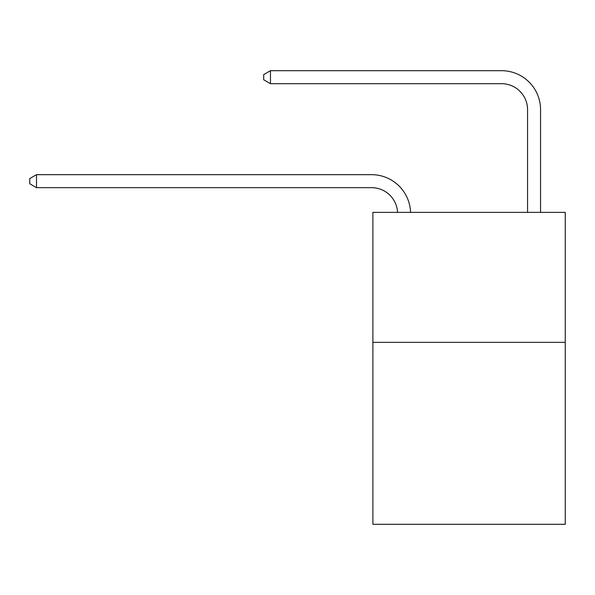 <?xml version="1.0" encoding="UTF-8"?>
<svg xmlns="http://www.w3.org/2000/svg" width="595" height="595" viewBox="0 0 595 595"><rect width="100%" height="100%" fill="white"/><g stroke="black" fill="none" stroke-linecap="round" stroke-linejoin="round"><path stroke-width="0.89" d="M565.25 342.341L565.25 524.307L372.887 524.307L372.887 212.363L565.25 212.363L565.25 342.341L372.887 342.341M371.585 187.67A25.994 25.994 0 0 1 397.549 212.363A25.994 25.994 0 0 0 371.585 187.67A25.994 25.994 0 0 1 397.549 212.363A25.994 25.994 0 0 0 371.585 187.67A25.994 25.994 0 0 1 397.549 212.363A25.994 25.994 0 0 0 371.585 187.67A25.994 25.994 0 0 1 397.549 212.363A25.994 25.994 0 0 0 371.585 187.67A25.994 25.994 0 0 1 397.549 212.363A25.994 25.994 0 0 0 371.585 187.67A25.994 25.994 0 0 1 397.549 212.363A25.994 25.994 0 0 0 371.585 187.67A25.994 25.994 0 0 1 397.549 212.363A25.994 25.994 0 0 0 371.585 187.67A25.994 25.994 0 0 1 397.549 212.363A25.994 25.994 0 0 0 371.585 187.67A25.994 25.994 0 0 1 397.549 212.363A25.994 25.994 0 0 0 371.585 187.67A25.994 25.994 0 0 1 397.549 212.363A25.994 25.994 0 0 0 371.585 187.67A25.994 25.994 0 0 1 397.549 212.363A25.994 25.994 0 0 0 371.585 187.67A25.994 25.994 0 0 1 397.549 212.363A25.994 25.994 0 0 0 371.585 187.67A25.994 25.994 0 0 1 397.549 212.363A25.994 25.994 0 0 0 371.585 187.67A25.994 25.994 0 0 1 397.549 212.363A25.994 25.994 0 0 0 371.585 187.67A25.994 25.994 0 0 1 397.549 212.363A25.994 25.994 0 0 0 371.585 187.67A25.994 25.994 0 0 1 397.549 212.363A25.994 25.994 0 0 0 371.585 187.67A25.994 25.994 0 0 1 397.549 212.363A25.994 25.994 0 0 0 371.585 187.67L36.511 187.67L29.75 183.773L29.75 178.574L36.511 174.67L371.585 174.67A38.995 38.995 0 0 1 410.557 212.363M527.557 212.363L527.557 109.688A25.994 25.994 0 0 0 501.563 83.687L270.465 83.687L263.704 79.79L263.704 74.591L270.465 70.693L501.563 70.693A38.995 38.995 0 0 1 540.558 109.688L540.558 212.363M36.511 187.67L36.511 174.67L371.585 174.67M527.557 109.688A25.994 25.994 0 0 0 501.563 83.687A25.994 25.994 0 0 1 527.557 109.688A25.994 25.994 0 0 0 501.563 83.687A25.994 25.994 0 0 1 527.557 109.688A25.994 25.994 0 0 0 501.563 83.687A25.994 25.994 0 0 1 527.557 109.688A25.994 25.994 0 0 0 501.563 83.687A25.994 25.994 0 0 1 527.557 109.688A25.994 25.994 0 0 0 501.563 83.687A25.994 25.994 0 0 1 527.557 109.688A25.994 25.994 0 0 0 501.563 83.687A25.994 25.994 0 0 1 527.557 109.688A25.994 25.994 0 0 0 501.563 83.687A25.994 25.994 0 0 1 527.557 109.688A25.994 25.994 0 0 0 501.563 83.687A25.994 25.994 0 0 1 527.557 109.688A25.994 25.994 0 0 0 501.563 83.687A25.994 25.994 0 0 1 527.557 109.688A25.994 25.994 0 0 0 501.563 83.687A25.994 25.994 0 0 1 527.557 109.688A25.994 25.994 0 0 0 501.563 83.687A25.994 25.994 0 0 1 527.557 109.688A25.994 25.994 0 0 0 501.563 83.687A25.994 25.994 0 0 1 527.557 109.688A25.994 25.994 0 0 0 501.563 83.687A25.994 25.994 0 0 1 527.557 109.688A25.994 25.994 0 0 0 501.563 83.687A25.994 25.994 0 0 1 527.557 109.688A25.994 25.994 0 0 0 501.563 83.687A25.994 25.994 0 0 1 527.557 109.688A25.994 25.994 0 0 0 501.563 83.687A25.994 25.994 0 0 1 527.557 109.688A25.994 25.994 0 0 0 501.563 83.687M270.465 83.687L270.465 70.693L501.563 70.693"/></g></svg>

